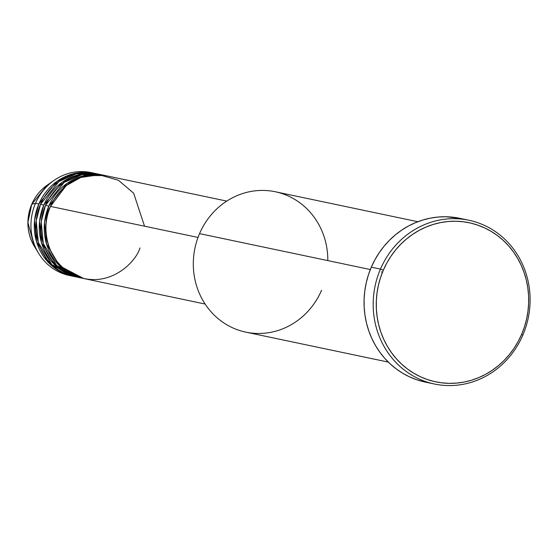<?xml version="1.0" encoding="UTF-8"?>
<svg xmlns="http://www.w3.org/2000/svg" width="558" height="558" viewBox="0 0 558 558"><rect width="100%" height="100%" fill="white"/><g stroke="black" fill="none" stroke-linecap="round" stroke-linejoin="round"><path stroke-width="0.84" d="M94.414 173.266A52.598 49.167 -78.1 0 1 95.244 173.447L74.193 173.538L56.972 181.364L38.851 203.977L35.524 203.272L38.851 203.977A52.598 49.167 -78.1 0 0 72.77 276.21A52.598 49.167 -78.1 0 0 73.6 276.377L49.69 263.801L36.535 241.795L34.589 220.25L38.851 203.977A52.598 49.167 -78.1 0 1 94.414 173.266L91.087 172.568A52.598 49.167 101.9 0 0 35.524 203.272L31.736 204.312L47.228 185.144A44.103 41.229 101.9 0 0 31.736 204.312L35.524 203.272A52.598 49.167 -78.1 0 1 54 180.422A52.598 49.167 -78.1 0 1 92.747 172.952M226.771 201.096L106.048 175.714A52.598 49.167 101.9 0 0 50.478 206.418C42.61 219.678 41.641 259.331 74.479 275.359C107.875 290.069 135.699 262.874 139.967 247.947M104.381 175.365L101.061 174.668A52.598 49.167 101.9 0 0 45.491 205.372L48.818 206.069A52.598 49.167 -78.1 0 0 82.737 278.309A52.598 49.167 -78.1 0 0 83.574 278.477L59.657 265.901L46.502 243.888L44.556 222.342L48.818 206.069A52.598 49.167 -78.1 0 1 104.381 175.365A52.598 49.167 -78.1 0 1 105.211 175.547L84.16 175.631L66.939 183.463L48.818 206.069L45.491 205.372L41.215 221.798L43.287 243.553L56.797 265.643L81.084 277.926M99.401 174.312L96.074 173.615A52.598 49.167 101.9 0 0 40.511 204.326L43.831 205.023A52.598 49.167 -78.1 0 0 77.757 277.256A52.598 49.167 -78.1 0 0 78.587 277.424L54.677 264.848L41.515 242.842L39.569 221.296L43.831 205.023A52.598 49.167 -78.1 0 1 99.401 174.312A52.598 49.167 -78.1 0 1 100.224 174.501L79.173 174.584L61.959 182.41L43.831 205.023L40.511 204.326L36.228 220.752L38.307 242.507L51.81 264.597L76.097 276.88M417.83 221.721L275.31 191.757A71.724 67.051 101.9 0 0 199.541 233.628A71.724 67.051 -78.1 0 1 275.31 191.757A71.724 67.051 -78.1 0 1 327.804 260.6M380.458 269.089L383.325 270.205A81.287 75.986 -78.1 0 1 484.539 227.852A81.287 75.986 -78.1 0 1 521.625 334.388L522.825 335.156A83.679 78.225 101.9 0 0 484.651 225.488A83.679 78.225 101.9 0 0 380.458 269.089A83.679 78.225 -78.1 0 1 468.86 220.236A83.679 78.225 -78.1 0 1 522.825 335.156A83.679 78.225 -78.1 0 1 434.424 384.009A83.679 78.225 -78.1 0 1 380.458 269.089L371.321 267.163L380.458 269.089A83.679 78.225 101.9 0 0 418.64 378.756A83.679 78.225 101.9 0 0 522.825 335.156L521.625 334.388L524.429 326.939L526.55 319.246L527.952 311.399L528.628 303.454L528.572 295.503L527.784 287.621L526.264 279.879L524.039 272.346L521.123 265.106L517.552 258.228L513.346 251.77L508.554 245.799L503.225 240.372L497.408 235.539L491.159 231.354L484.539 227.852L477.606 225.062L470.429 223.019L463.084 221.742L455.635 221.233L448.151 221.512L440.715 222.565L433.392 224.393L426.249 226.96L419.358 230.259L412.794 234.255L406.601 238.901L400.86 244.16L395.608 249.977L390.907 256.296L386.799 263.062L383.325 270.205L380.514 277.654L378.401 285.347L376.999 293.194L376.322 301.139L376.378 309.09L377.166 316.972L378.68 324.721L380.905 332.247L383.82 339.487L387.398 346.365L391.604 352.823L396.389 358.794L401.718 364.221L407.535 369.054L413.792 373.239L420.411 376.741L427.344 379.531L434.522 381.574L441.866 382.851L449.316 383.36L456.793 383.081L464.235 382.028L471.559 380.207L478.701 377.633L485.586 374.334L492.156 370.338L498.343 365.692L504.09 360.433L509.335 354.616L514.037 348.297L518.145 341.531L521.625 334.388A81.287 75.986 -78.1 0 1 420.411 376.741A81.287 75.986 -78.1 0 1 383.325 270.205L380.458 269.089M144.543 226.192L133.627 193.18L118.422 180.241L99.275 174.807L80.743 177.479L66.158 185.661L50.478 206.418L198.02 237.443L50.478 206.418A52.598 49.167 101.9 0 0 84.398 278.658L205.121 304.04M321.568 290.265A71.724 67.051 -78.1 0 1 232.268 327.637A71.724 67.051 -78.1 0 1 199.541 233.628L370.338 269.542L199.541 233.628A71.724 67.051 101.9 0 0 245.799 332.136L388.319 362.1M468.86 220.236L459.722 218.311A83.679 78.225 101.9 0 0 371.321 267.163A83.679 78.225 101.9 0 0 425.287 382.09L434.424 384.009M97.727 173.998L76.425 173.754L58.911 181.517L40.511 204.326A52.598 49.167 101.9 0 0 74.43 276.559L77.757 277.256M71.117 275.833A52.598 49.167 -78.1 0 1 38.655 253.388A52.598 49.167 -78.1 0 1 35.524 203.272A52.598 49.167 101.9 0 0 69.443 275.512L72.77 276.21M31.736 204.312A44.103 41.229 101.9 0 0 34.359 246.336L27.9 222.426L31.736 204.312M425.342 382.097L416.638 379.705L409.502 376.838L402.681 373.232L396.25 368.922L390.258 363.949L384.769 358.362L379.845 352.217L375.513 345.569L371.83 338.483L368.831 331.034L366.543 323.284L364.981 315.312L364.165 307.193L364.109 299.004L364.806 290.837L366.25 282.753L368.426 274.836L371.321 267.163L374.899 259.812L379.126 252.851L383.967 246.343L389.372 240.352L395.287 234.939L401.655 230.154L408.414 226.046L415.508 222.649L422.859 220.005L430.399 218.129L438.058 217.041L445.758 216.755L459.771 218.324M103.537 175.261L81.991 174.675L64.177 182.368L45.491 205.372A52.598 49.167 101.9 0 0 79.417 277.605L82.737 278.309M381.491 271.886L382.432 272.353M54 180.422L47.228 185.144C40.35 190.013 35.182 196.402 31.715 204.326L31.722 204.347M55.444 261.214L57.3 261.807M47.221 259.568L44.201 257.433M38.655 253.388L34.359 246.336C26.749 232.972 25.87 218.966 31.715 204.326"/></g></svg>
